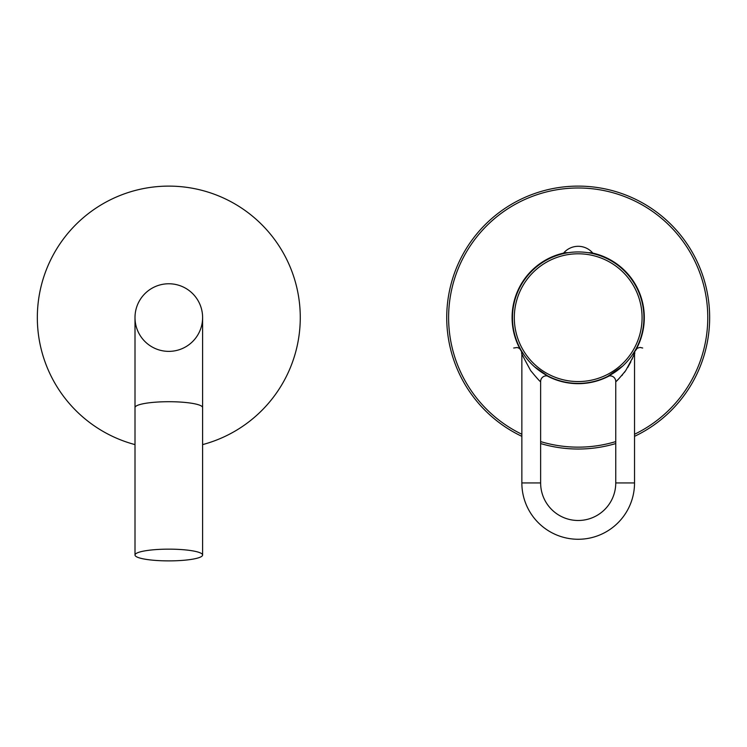 <?xml version="1.0" encoding="UTF-8"?>
<svg xmlns="http://www.w3.org/2000/svg" width="747" height="747" viewBox="0 0 747 747"><rect width="100%" height="100%" fill="white"/><g stroke="black" fill="none" stroke-linecap="round" stroke-linejoin="round"><path stroke-width="1.12" d="M636.444 348.83A66.1 66.1 0 0 0 592.464 253.028M563.92 253.028A66.1 66.1 0 0 0 521.751 351.977M547.149 375.928A66.1 66.1 0 0 0 609.244 375.928M634.53 436.341A131.453 131.453 0 0 0 578.197 186.115A131.453 131.453 0 0 0 521.854 436.341M540.632 443.55A131.453 131.453 0 0 0 615.752 443.55M168.803 283.767A33.802 33.802 0 0 0 135.002 317.568A33.802 33.802 0 0 0 168.803 351.37A33.802 33.802 0 0 0 202.605 317.568A33.802 33.802 0 0 0 168.803 283.767A33.802 33.802 0 0 0 135.002 317.568A33.802 33.802 0 0 1 168.803 283.767A33.802 33.802 0 0 1 202.605 317.568A33.802 33.802 0 0 0 168.803 283.767M202.605 444.605A131.453 131.453 0 0 0 168.803 186.115A131.453 131.453 0 0 0 135.002 444.605M168.803 560.885A33.802 5.873 0 0 1 135.002 555.012A33.802 5.873 0 0 1 168.803 549.148A33.802 5.873 180 0 1 202.605 555.012A33.802 5.873 180 0 1 168.803 560.885M512.47 317.671A65.727 65.727 0 0 1 578.197 251.944A65.727 65.727 0 0 1 643.923 317.671A65.727 65.727 0 0 1 578.197 383.398A65.727 65.727 0 0 1 512.47 317.671M569.046 252.589L568.336 252.691C562.482 253.756 562.482 253.756 568.336 252.691C562.482 253.756 562.482 253.756 568.336 252.691L563.92 252.691A19.142 19.142 0 0 1 592.464 252.691L588.048 252.691C593.902 253.756 593.902 253.756 588.048 252.691C593.902 253.756 593.902 253.756 588.048 252.691L587.777 252.645M572.37 252.206L573.192 252.141L572.37 252.206M575.834 251.991L576.777 251.963L575.834 251.991M577.72 251.944L578.673 251.944L577.72 251.944M583.192 252.141L584.014 252.206L583.192 252.141M634.446 353.284L634.53 353.06A5.631 5.631 -150.3 0 1 635.277 350.259L637.182 348.279L640.03 347.42L642.691 348.018L640.002 347.43L637.21 348.261L632.7 354.405M622.699 366.049L607.6 376.46A5.631 5.631 63.4 0 1 615.752 381.493C615.64 382.417 618.955 378.794 625.687 370.643C632.989 357.318 635.94 351.454 634.53 353.06L634.53 482.936A56.342 56.342 0 0 1 578.197 539.269A56.342 56.342 0 0 1 521.854 482.936L521.854 353.06C520.454 351.473 523.414 357.337 530.715 370.671C537.438 378.804 540.744 382.417 540.632 381.493L540.632 482.936A37.555 37.555 0 0 0 578.197 520.491A37.555 37.555 0 0 0 615.752 482.936L615.752 381.493M608.684 375.9L609.813 375.302M617.153 370.615L618.432 369.644M628.61 359.849L629.674 358.532M632.167 355.18L634.875 350.959M634.53 351.538L635.081 350.595M547.579 375.834L534.544 366.814M531.855 364.284L529.856 362.202M524.245 355.217L522.47 352.528M522.442 352.481L521.892 351.585M521.873 351.557L521.313 350.595M521.201 350.418L521.527 350.969M521.639 351.155L522.583 352.715M528.017 360.119L529.464 361.781M548.756 376.441L547.57 375.834M617.041 380.419L617.685 379.859M618.329 379.261L618.936 378.682M621.849 375.601L622.615 374.695M624.324 372.529L625.631 370.717M627.695 367.561L630.86 361.781M631.971 359.428L632.569 358.065M633.036 356.945L633.325 356.244M633.708 355.264L633.96 354.62M634.175 354.041L634.399 353.443M634.53 434.259A129.576 129.576 0 0 0 578.197 187.992A129.576 129.576 0 0 0 521.854 434.259M540.632 441.589A129.576 129.576 0 0 0 615.752 441.589M202.605 317.568L202.605 407.582A33.802 5.873 180 0 0 168.803 401.709A33.802 5.873 180 0 0 135.002 407.582L135.002 317.568M514.309 317.671A63.878 63.878 0 0 1 578.197 253.793A63.878 63.878 0 0 1 642.075 317.671A63.878 63.878 0 0 1 578.197 381.558A63.878 63.878 0 0 1 514.309 317.671M615.752 482.936L634.53 482.936M521.098 350.231L519.212 348.279L517.195 347.504L513.703 348.018L517.195 347.504L519.212 348.279L521.107 350.25A5.631 5.631 150.3 0 1 521.854 353.06M548.793 376.46A5.631 5.631 116.6 0 0 540.632 381.493M540.632 482.936L521.854 482.936M135.002 407.582L135.002 555.012M202.605 407.582L202.605 555.012M621.653 366.982L619.263 368.99M616.21 371.287L615.323 371.913M610.056 375.162L609.178 375.638M634.829 351.025L633.521 353.154M632.55 354.62L631.999 355.423M627.387 361.268L626.285 362.482M624.156 364.657L622.923 365.834M609.701 375.358L609.038 375.713M608.758 375.862L607.666 376.423M548.382 376.255L547.719 375.909M533.591 365.946L532.219 364.648M522.975 353.322L522.116 351.949M546.935 375.489L546.076 375.022M544.656 374.2L544.049 373.836M534.675 366.936L532.209 364.639M530.146 362.519L529.137 361.417M525.925 357.533L525.58 357.057M524.338 355.357L521.649 351.183M521.499 350.931L521.201 350.408M563.92 252.691L563.92 253.513M592.464 252.691L592.464 253.513"/></g></svg>
